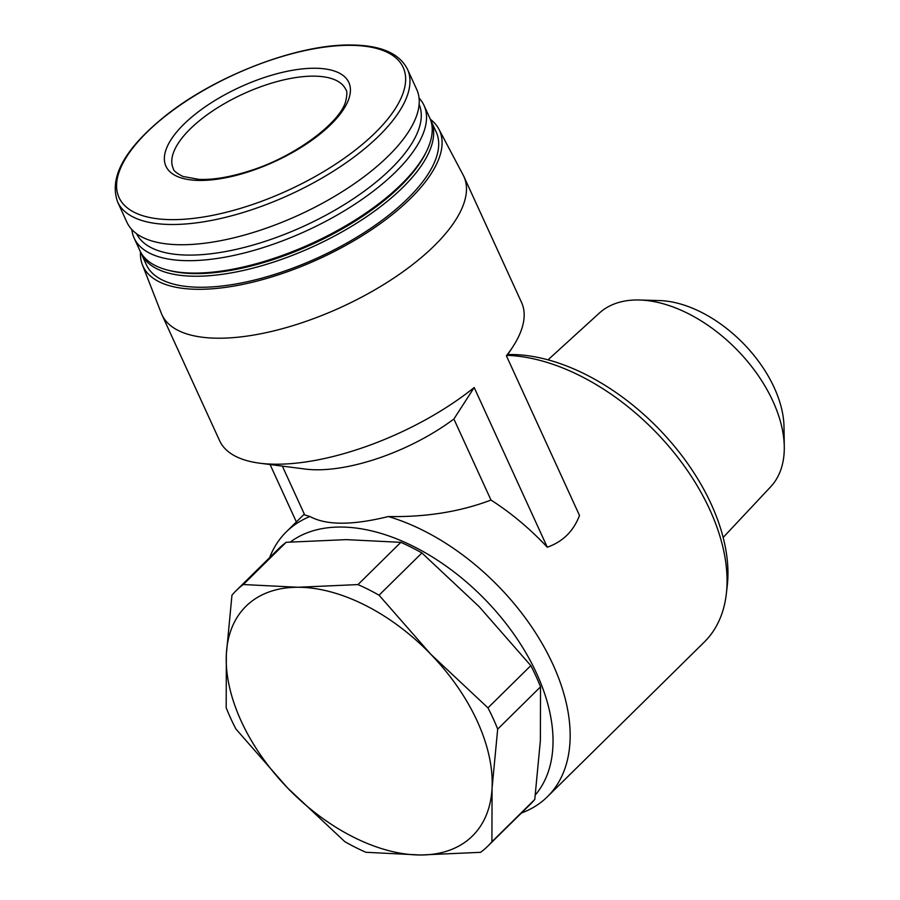 <?xml version="1.0" encoding="UTF-8"?>
<svg xmlns="http://www.w3.org/2000/svg" width="900" height="900" viewBox="0 0 900 900"><rect width="100%" height="100%" fill="white"/><g stroke="black" fill="none" stroke-linecap="round" stroke-linejoin="round"><path stroke-width="1.35" d="M507.184 355.376A185.963 112.927 45.4 0 1 661.376 437.963A185.963 112.927 45.4 0 1 726.367 593.505A185.963 112.927 45.4 0 1 704.284 642.071L547.38 796.759A185.963 112.927 45.4 0 1 521.415 813.026M269.629 557.629A185.963 112.927 45.4 0 1 286.267 531.9A185.963 112.927 45.4 0 1 309.971 516.51C326.306 525.409 352.429 525.42 388.327 516.533C425.981 517.241 460.204 511.74 490.995 500.062A185.963 112.927 45.4 0 1 547.29 547.211C562.804 541.744 573.536 531.169 579.499 515.452L506.396 355.77A166.039 67.804 -24.6 0 0 512.359 347.546A166.039 67.804 -24.6 0 0 521.561 302.49L463.871 176.49A166.039 67.804 -24.6 0 0 463.162 175.061L438.84 129.082A163.058 66.578 -24.6 0 0 430.29 119.205M282.352 466.121L304.718 514.969L309.971 516.51M388.327 516.533A185.963 112.927 45.4 0 1 543.127 645.311A185.963 112.927 45.4 0 1 547.38 796.759M490.995 500.062L453.881 419.017A119.565 48.825 -24.6 0 1 305.19 469.058L259.74 463.196A166.039 67.804 -24.6 0 0 474.188 387.529L453.881 419.017M140.513 251.876A163.058 66.578 -24.6 0 0 142.403 264.803L161.314 313.267A166.039 67.804 -24.6 0 0 161.933 314.73L219.623 440.719A166.039 67.804 -24.6 0 0 259.74 463.196M487.834 846.135L530.685 803.891A179.325 108.889 -134.6 0 0 534.769 799.481L540.382 740.475L540.529 686.857A179.325 108.889 -134.6 0 0 530.82 665.629L479.093 606.6L421.897 552.96A179.325 108.889 -134.6 0 0 400.838 542.34L346.23 539.629L286.155 542.295A179.325 108.889 -134.6 0 0 278.899 548.494L236.047 590.738A179.325 108.889 45.4 0 1 243.304 584.539L297.911 587.261L357.986 584.584A179.325 108.889 45.4 0 1 379.058 595.204L430.774 654.232L487.969 707.873A179.325 108.889 45.4 0 1 497.689 729.101L492.064 788.107L491.918 841.725A179.325 108.889 45.4 0 1 487.834 846.135A179.325 108.889 45.4 0 1 480.577 852.322L420.502 855L365.895 852.289A179.325 108.889 45.4 0 1 344.824 841.669L287.64 788.029L235.912 729A179.325 108.889 45.4 0 1 226.192 707.771L226.35 654.154L231.964 595.148A179.325 108.889 45.4 0 1 236.047 590.738M540.529 686.857L497.689 729.101M534.769 799.481L491.918 841.725M286.155 542.295L243.304 584.539M400.838 542.34L357.986 584.584M421.897 552.96L379.058 595.204M530.82 665.629L487.969 707.873M420.502 855A161.291 97.942 45.4 0 1 287.64 788.029A161.291 97.942 45.4 0 1 226.35 654.154A161.291 97.942 45.4 0 1 297.911 587.261A161.291 97.942 45.4 0 1 430.774 654.232A161.291 97.942 45.4 0 1 492.064 788.107A161.291 97.942 45.4 0 1 420.502 855M290.464 541.957A176.479 107.168 45.4 0 1 485.685 600.154A176.479 107.168 45.4 0 1 535.354 794.925M507.713 354.566A180.27 109.474 45.4 0 1 660.971 431.123A180.27 109.474 45.4 0 1 727.279 585.439L726.367 593.505M548.021 359.843L599.276 313.132A122.04 74.104 45.4 0 1 639.529 300.004A122.04 74.104 45.4 0 1 784.283 446.827A122.04 74.104 45.4 0 1 770.58 486.9L723.15 537.48M639.529 300.004L659.419 300.566A105.03 63.776 45.4 0 1 784.001 426.938L784.283 446.827M161.933 314.73A166.039 67.804 -24.6 0 0 341.123 307.249A166.039 67.804 -24.6 0 0 463.871 176.49M270.079 464.535L296.37 521.944M474.188 387.529L547.29 547.211M142.403 264.803A163.058 66.578 -24.6 0 0 318.983 258.896A163.058 66.578 -24.6 0 0 438.84 129.082M140.625 252.09A159.401 65.081 -24.6 0 0 141.289 253.688L146.34 264.713A159.401 65.081 -24.6 0 0 318.364 257.535A159.401 65.081 -24.6 0 0 436.196 132.007L431.156 120.983A159.401 65.081 -24.6 0 0 430.38 119.43M141.289 253.688A159.401 65.081 -24.6 0 0 313.312 246.51A159.401 65.081 -24.6 0 0 431.156 120.983M131.839 229.556A159.401 65.081 -24.6 0 0 134.168 238.129L139.849 250.537A159.401 65.081 -24.6 0 0 167.276 270L169.403 270.551A157.5 64.316 -24.6 0 0 312.277 244.237A157.5 64.316 -24.6 0 0 425.554 153.281L426.521 151.312A159.401 65.081 -24.6 0 0 429.705 117.832L424.035 105.424A159.401 65.081 -24.6 0 0 419.062 98.055M167.276 270A159.401 65.081 -24.6 0 0 311.873 243.36A159.401 65.081 -24.6 0 0 426.521 151.312M134.168 238.129A159.401 65.081 -24.6 0 0 306.191 230.951A159.401 65.081 -24.6 0 0 424.035 105.424M136.597 233.741A155.374 63.439 -24.6 0 0 303.975 226.125A155.374 63.439 -24.6 0 0 419.119 104.389M117.608 201.938L126.877 222.188A159.401 65.081 -24.6 0 0 298.901 215.01A159.401 65.081 -24.6 0 0 416.734 89.483L407.464 69.233C399.341 53.201 380.385 45.124 350.572 45C297.371 44.246 215.539 75.645 165.341 115.897C124.718 148.601 108.81 177.278 117.608 201.938A159.401 65.081 -24.6 0 0 289.631 194.771A159.401 65.081 -24.6 0 0 407.464 69.233M314.28 68.242A100.575 41.062 -24.6 0 0 165.195 152.359A100.575 41.062 -24.6 0 0 292.669 152.415A100.575 41.062 -24.6 0 0 314.28 68.242M349.526 45.326A156.263 63.81 -24.6 0 0 117.877 176.029A156.263 63.81 -24.6 0 0 315.934 176.107A156.263 63.81 -24.6 0 0 349.526 45.326M313.223 76.14A94.883 38.745 -24.6 0 0 213.773 110.205A94.883 38.745 -24.6 0 0 173.273 168.559C173.25 170.516 176.468 173.149 182.947 176.456L198.911 179.381C213.289 179.966 230.231 177.12 249.739 170.843C294.536 157.005 339.469 123.131 345.521 101.903C347.197 95.006 347.299 90.9 345.814 89.561A94.883 38.745 -24.6 0 0 313.223 76.14M286.267 531.9L304.324 514.091M506.61 356.243L512.359 347.546"/></g></svg>
